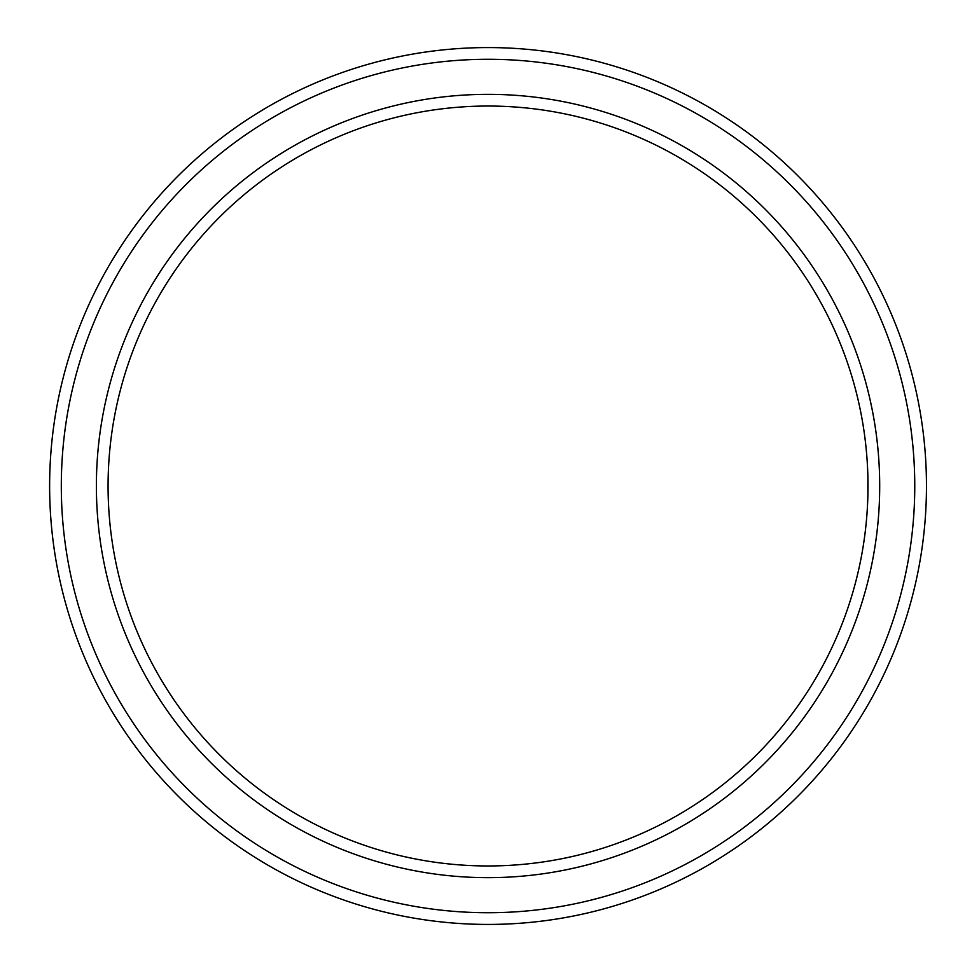 <?xml version="1.0" encoding="UTF-8"?>
<svg xmlns="http://www.w3.org/2000/svg" width="972" height="972" viewBox="0 0 972 972"><rect width="100%" height="100%" fill="white"/><g stroke="black" fill="none" stroke-linecap="round" stroke-linejoin="round"><path stroke-width="1.46" d="M867.875 475.77L867.875 496.23L867.875 475.77M108.074 486A379.967 379.967 0 0 1 678.019 156.942A379.967 379.967 0 0 1 678.019 815.058A379.967 379.967 0 0 1 108.074 486M96.386 486A391.655 391.655 0 0 1 683.875 146.821A391.655 391.655 0 0 1 683.875 825.179A391.655 391.655 0 0 1 96.386 486M61.309 486A426.732 426.732 0 0 1 701.407 116.446A426.732 426.732 0 0 1 701.407 855.554A426.732 426.732 0 0 1 61.309 486M49.621 486A438.421 438.421 0 0 1 707.252 106.312A438.421 438.421 0 0 1 707.252 865.688A438.421 438.421 0 0 1 49.621 486"/></g></svg>
